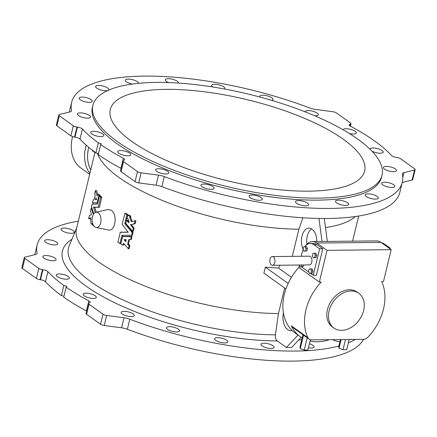 <?xml version="1.0" encoding="UTF-8"?>
<svg xmlns="http://www.w3.org/2000/svg" width="437" height="437" viewBox="0 0 437 437"><rect width="100%" height="100%" fill="white"/><g stroke="black" fill="none" stroke-linecap="round" stroke-linejoin="round"><path stroke-width="0.66" d="M284.651 287.994L278.467 313.558L275.403 334.829C275.13 337.61 275.736 339.647 277.233 340.947L286.421 347.508L298.007 335.07M283.405 312.958A13.083 7.702 -90.6 0 0 290.785 330.629A13.083 7.702 -90.6 0 0 292.063 330.432M286.421 347.508L291.708 347.453L301.169 337.298M322.025 241.464L318.961 218.451M97.413 153.311A135.634 43.263 13.6 0 0 298.875 229.19L302.907 217.784M298.875 229.19L292.304 256.366M316.82 241.519A13.083 7.702 -90.6 0 0 312.034 229.163A13.083 7.702 -90.6 0 0 308.981 228.13A13.083 7.702 -90.6 0 0 302.114 235.625A13.083 7.702 -90.6 0 0 303.191 249.461M327.313 241.41L324.265 218.495M311.636 228.901A135.634 43.263 -166.4 0 1 311.63 228.901A13.083 7.702 -90.6 0 0 306.927 244.141M298.941 267.318A47.972 35.632 125.5 0 0 286.268 322.249A47.972 35.632 125.5 0 0 295.21 333.076L300.203 336.637A47.972 35.632 125.5 0 0 302.169 337.916M389.951 248.806L390.126 248.107L384.303 243.95A15.262 8.986 -90.6 0 0 381.534 242.797M303.48 264.975L303.103 266.543L300.224 266.865L301.694 266.554L302.071 264.986M310.587 268.826L311.996 268.81L312.903 270.82L312.346 273.141L309.467 273.464L310.936 273.152L311.494 270.836L310.587 268.826L309.117 269.137L308.56 271.459L309.467 273.464M299.121 265.019L299.629 265.554M301.454 266.854L308.872 272.153M310.696 273.453L313.225 275.261L319.622 248.828L313.799 244.671A15.262 8.986 -90.6 0 0 310.237 243.469A15.262 8.986 -90.6 0 0 304.808 246.67M303.196 249.456A15.262 8.986 -90.6 0 0 302.076 252.794L301.235 256.273M272.426 265.292L309.445 264.909A4.359 2.567 -90.6 0 0 311.963 260.523A4.359 2.567 -90.6 0 0 309.352 256.191L272.338 256.568A4.359 2.567 -90.6 0 0 269.858 260.075A4.359 2.567 -90.6 0 0 271.41 264.948A4.359 2.567 -90.6 0 0 272.426 265.292A4.359 2.567 -90.6 0 0 274.949 260.905A4.359 2.567 -90.6 0 0 272.338 256.568M314.367 253.203L315.776 253.187L316.683 255.197L316.126 257.513L313.247 257.841L314.716 257.53L315.274 255.208L314.367 253.203L312.897 253.515L312.335 255.831L313.247 257.841M305.124 246.605L306.534 246.588L307.44 248.598L306.883 250.92L304.005 251.242L305.474 250.931L306.031 248.615L305.124 246.605L303.655 246.916L303.092 249.237L304.005 251.242M327.018 250.335L319.338 282.073L321.217 282.056A47.972 35.632 125.5 0 0 307.894 337.686A6.544 4.862 125.5 0 0 309.117 339.161A6.544 4.862 125.5 0 0 311.461 339.866L363.387 339.331A6.544 4.862 125.5 0 0 368.025 337.069A47.972 35.632 125.5 0 0 381.621 281.439L383.5 281.417L391.175 249.68L327.018 250.335L316.798 243.043A18.753 11.04 -90.6 0 0 312.428 241.563A18.753 11.04 -90.6 0 0 305.529 245.807M299.405 265.396L298.903 267.482L319.338 282.073M313.225 275.261L316.399 275.228L322.79 248.795L316.967 244.638A15.262 8.986 -90.6 0 0 313.411 243.436L310.237 243.469M312.428 241.563L376.585 240.907A18.753 11.04 89.4 0 1 380.955 242.382L316.798 243.043M391.175 249.68L380.955 242.382M358.793 293.26L357.127 292.074A21.369 15.874 125.5 0 0 349.474 289.78A21.369 15.874 125.5 0 0 329.137 304.802A21.369 15.874 125.5 0 0 332.295 326.86L333.961 328.05A21.369 15.874 125.5 0 0 359.296 319.879A21.369 15.874 125.5 0 0 358.793 293.26A21.369 15.874 125.5 0 0 351.14 290.971A21.369 15.874 125.5 0 0 330.804 305.987A21.369 15.874 125.5 0 0 333.961 328.05M309.117 339.161L292.479 327.286A6.544 4.862 -54.5 0 1 291.261 325.811A47.972 35.632 125.5 0 0 300.203 336.637M310.09 341.029A47.972 35.632 125.5 0 0 329.356 339.68M310.396 339.746L307.899 350.081L304.234 350.119L300.263 348.611L299.957 347.065L302.934 334.753M304.234 350.119L307.211 337.806M300.263 348.611L303.518 335.168M345.481 339.516L343.012 349.72L346.678 349.682L349.141 339.478M343.012 349.72L339.041 348.213L341.133 339.56M339.041 348.213L338.735 346.667L340.45 339.565M388.99 248.118L390.126 248.107M319.622 248.828L322.79 248.795M311.494 270.836L312.903 270.82M310.936 273.152L312.346 273.141M315.274 255.208L316.683 255.197M314.716 257.53L316.126 257.513M299.383 265.013L300.224 266.865M301.694 266.554L303.103 266.543M306.031 248.615L307.44 248.598M305.474 250.931L306.883 250.92M338.899 345.995A170.086 54.254 13.6 0 1 129.789 319.218A8.724 2.78 -166.4 0 0 124.01 317.765L106.639 315.459A3.491 1.114 13.6 0 1 102.995 314.203L89.022 304.228A3.491 1.114 13.6 0 1 88.449 303.382A3.491 1.114 13.6 0 1 89.088 302.934L89.361 302.868A4.359 1.393 -166.4 0 0 90.164 302.311A4.359 1.393 -166.4 0 0 88.837 300.874A170.086 54.254 -166.4 0 1 66.173 287.147L66.741 286.284L63.813 285.459L61.382 295.505A170.086 54.254 -166.4 0 1 45.481 281.701A4.359 1.393 13.6 0 0 40.488 279.756L40.035 279.696A3.491 1.114 -166.4 0 1 36.397 278.44L22.424 268.465A3.491 1.114 -166.4 0 1 21.85 267.619L24.281 257.573A3.491 1.114 -166.4 0 1 24.92 257.125L35.446 254.542A8.724 2.78 13.6 0 0 37.047 253.427A8.724 2.78 13.6 0 0 37.052 253.012A170.086 54.254 -166.4 0 1 37.145 244.9A170.086 54.254 -166.4 0 1 78.332 221.182M63.813 285.459A170.086 54.254 -166.4 0 1 47.906 271.661A4.359 1.393 13.6 0 0 42.919 269.716L42.465 269.656A3.491 1.114 -166.4 0 1 38.827 268.4L24.849 258.42A3.491 1.114 -166.4 0 1 24.281 257.573M121.104 168.403A4.359 1.393 -166.4 0 0 120.912 168.3L123.343 158.254A170.086 54.254 -166.4 0 1 100.674 144.521L101.247 143.664L98.314 142.839L95.883 152.884A170.086 54.254 -166.4 0 1 79.982 139.081A4.359 1.393 13.6 0 0 74.995 137.136L74.541 137.076A3.491 1.114 -166.4 0 1 70.898 135.82L56.925 125.845A3.491 1.114 -166.4 0 1 56.357 124.993L58.782 114.953A3.491 1.114 -166.4 0 1 59.421 114.505L69.953 111.921A8.724 2.78 13.6 0 0 71.548 110.807A8.724 2.78 13.6 0 0 71.553 110.392A170.086 54.254 -166.4 0 1 71.646 102.274A170.086 54.254 -166.4 0 1 309.636 107.95A8.724 2.78 -166.4 0 0 315.421 109.403L332.792 111.703A3.491 1.114 13.6 0 1 336.435 112.959L350.408 122.934A3.491 1.114 13.6 0 1 350.982 123.786A3.491 1.114 13.6 0 1 350.343 124.228L350.064 124.299A4.359 1.393 -166.4 0 0 349.267 124.851A4.359 1.393 -166.4 0 0 350.594 126.288A170.086 54.254 -166.4 0 1 391.519 155.506A4.359 1.393 13.6 0 0 396.512 157.451L396.965 157.511A3.491 1.114 -166.4 0 1 400.603 158.768L414.576 168.742A3.491 1.114 -166.4 0 1 415.15 169.594A3.491 1.114 -166.4 0 1 414.511 170.037L403.985 172.626A8.724 2.78 13.6 0 0 402.384 173.735A8.724 2.78 13.6 0 0 402.379 174.155A170.086 54.254 13.6 0 1 402.286 182.267L399.855 192.313A170.086 54.254 13.6 0 1 161.865 186.637L164.296 176.592A170.086 54.254 13.6 0 0 402.286 182.267M98.314 142.839A170.086 54.254 -166.4 0 1 82.413 129.035A4.359 1.393 13.6 0 0 77.42 127.091L76.972 127.03A3.491 1.114 -166.4 0 1 73.329 125.774L59.356 115.8A3.491 1.114 -166.4 0 1 58.782 114.953M332.573 339.647A6.763 2.158 13.6 0 0 339.937 341.696M308.446 347.819A6.763 2.158 13.6 0 0 314.116 347.022A6.763 2.158 13.6 0 0 311.603 344.569A6.763 2.158 13.6 0 0 309.434 343.722M263.882 343.214A6.763 2.158 13.6 0 0 260.993 344.252A6.763 2.158 13.6 0 0 267.056 347.939A6.763 2.158 13.6 0 0 274.136 347.431A6.763 2.158 13.6 0 0 273.032 345.787A6.763 2.158 13.6 0 0 263.882 343.214M219.396 337.768A6.763 2.158 13.6 0 0 214.643 338.697A6.763 2.158 13.6 0 0 220.707 342.384A6.763 2.158 13.6 0 0 227.781 341.876A6.763 2.158 13.6 0 0 227.546 341.046A6.763 2.158 13.6 0 0 219.396 337.768M173.254 327.149A6.763 2.158 13.6 0 0 166.453 327.717A6.763 2.158 13.6 0 0 172.517 331.404A6.763 2.158 13.6 0 0 179.591 330.896A6.763 2.158 13.6 0 0 179.607 330.809A6.763 2.158 13.6 0 0 173.254 327.149M129.969 312.389A6.763 2.158 13.6 0 0 121.147 312.395A6.763 2.158 13.6 0 0 126.32 315.842A6.763 2.158 13.6 0 0 133.908 316.077A6.763 2.158 13.6 0 0 134.285 315.574A6.763 2.158 13.6 0 0 129.969 312.389M93.786 294.942A6.763 2.158 13.6 0 0 87.067 293.211A6.763 2.158 13.6 0 0 83.156 294.221A6.763 2.158 13.6 0 0 87.34 297.357A6.763 2.158 13.6 0 0 94.916 298.291A6.763 2.158 13.6 0 0 96.293 297.4A6.763 2.158 13.6 0 0 93.786 294.942M68.232 276.512A6.763 2.158 13.6 0 0 61.087 274.065A6.763 2.158 13.6 0 0 56.198 274.977A6.763 2.158 13.6 0 0 59.454 277.763A6.763 2.158 13.6 0 0 66.457 279.194A6.763 2.158 13.6 0 0 69.341 278.156A6.763 2.158 13.6 0 0 68.232 276.512M55.827 258.901A6.763 2.158 13.6 0 0 48.824 255.798A6.763 2.158 13.6 0 0 42.919 256.552A6.763 2.158 13.6 0 0 51.304 260.66A6.763 2.158 13.6 0 0 56.062 259.731A6.763 2.158 13.6 0 0 55.827 258.901M57.771 243.835A6.763 2.158 13.6 0 0 51.55 240.203A6.763 2.158 13.6 0 0 44.612 240.743A6.763 2.158 13.6 0 0 50.954 244.491A6.763 2.158 13.6 0 0 57.755 243.922A6.763 2.158 13.6 0 0 57.771 243.835M73.875 232.784A6.763 2.158 13.6 0 0 74.257 232.282A6.763 2.158 13.6 0 0 68.194 228.595A6.763 2.158 13.6 0 0 61.114 229.103A6.763 2.158 13.6 0 0 65.43 232.282A6.763 2.158 13.6 0 0 73.875 232.784M348.322 342.87A170.086 54.254 13.6 0 0 355.428 339.412M61.382 295.505L63.971 296.231M88.449 303.382L86.018 313.427A3.491 1.114 13.6 0 0 86.592 314.274L100.565 324.249A3.491 1.114 13.6 0 0 104.208 325.505L121.579 327.805A8.724 2.78 -166.4 0 1 127.364 329.258A170.086 54.254 13.6 0 0 363.639 339.325M88.837 300.874L86.406 310.92A4.359 1.393 -166.4 0 1 86.602 311.029M86.406 310.92A170.086 54.254 -166.4 0 1 63.742 297.187L66.173 287.147M95.883 152.884L98.478 153.611M415.15 169.594L412.719 179.634A3.491 1.114 -166.4 0 1 412.08 180.082L402.226 182.502M123.343 158.254A4.359 1.393 -166.4 0 1 124.665 159.691A4.359 1.393 -166.4 0 1 123.868 160.248L123.595 160.313A3.491 1.114 13.6 0 0 122.955 160.761L120.525 170.801A3.491 1.114 13.6 0 0 121.093 171.654L135.071 181.628A3.491 1.114 13.6 0 0 138.709 182.885L156.085 185.184A8.724 2.78 -166.4 0 1 161.865 186.637M120.912 168.3A170.086 54.254 -166.4 0 1 98.249 154.567L100.674 144.521M388.127 166.508A6.763 2.158 -166.4 0 1 396.512 170.616A6.763 2.158 -166.4 0 1 389.433 171.118A6.763 2.158 -166.4 0 1 383.369 167.437A6.763 2.158 -166.4 0 1 388.127 166.508M388.477 182.671A6.763 2.158 -166.4 0 1 394.819 186.424A6.763 2.158 -166.4 0 1 387.739 186.927A6.763 2.158 -166.4 0 1 381.676 183.245A6.763 2.158 -166.4 0 1 388.477 182.671M374.001 194.886A6.763 2.158 -166.4 0 1 378.316 198.065A6.763 2.158 -166.4 0 1 371.237 198.573A6.763 2.158 -166.4 0 1 365.174 194.886A6.763 2.158 -166.4 0 1 374.001 194.886M346.109 201.943A6.763 2.158 -166.4 0 1 348.622 204.401A6.763 2.158 -166.4 0 1 341.543 204.904A6.763 2.158 -166.4 0 1 335.479 201.222A6.763 2.158 -166.4 0 1 339.391 200.212A6.763 2.158 -166.4 0 1 346.109 201.943M307.533 203.167A6.763 2.158 -166.4 0 1 308.642 204.811A6.763 2.158 -166.4 0 1 301.563 205.314A6.763 2.158 -166.4 0 1 295.499 201.632A6.763 2.158 -166.4 0 1 300.388 200.72A6.763 2.158 -166.4 0 1 307.533 203.167M262.053 198.425A6.763 2.158 -166.4 0 1 262.287 199.256A6.763 2.158 -166.4 0 1 255.208 199.758A6.763 2.158 -166.4 0 1 249.145 196.076A6.763 2.158 -166.4 0 1 255.05 195.323A6.763 2.158 -166.4 0 1 262.053 198.425M214.114 188.189A6.763 2.158 -166.4 0 1 214.097 188.276A6.763 2.158 -166.4 0 1 207.018 188.784A6.763 2.158 -166.4 0 1 200.954 185.097A6.763 2.158 -166.4 0 1 207.897 184.556A6.763 2.158 -166.4 0 1 214.114 188.189M168.414 173.456A6.763 2.158 -166.4 0 1 160.827 173.221A6.763 2.158 -166.4 0 1 155.648 169.769A6.763 2.158 -166.4 0 1 162.728 169.266A6.763 2.158 -166.4 0 1 168.791 172.948A6.763 2.158 -166.4 0 1 168.414 173.456M129.423 155.67A6.763 2.158 -166.4 0 1 121.847 154.731A6.763 2.158 -166.4 0 1 117.657 151.595A6.763 2.158 -166.4 0 1 124.736 151.093A6.763 2.158 -166.4 0 1 130.8 154.774A6.763 2.158 -166.4 0 1 129.423 155.67M100.958 136.573A6.763 2.158 -166.4 0 1 93.96 135.142A6.763 2.158 -166.4 0 1 90.705 132.356A6.763 2.158 -166.4 0 1 97.779 131.848A6.763 2.158 -166.4 0 1 103.842 135.536A6.763 2.158 -166.4 0 1 100.958 136.573M85.81 118.034A6.763 2.158 -166.4 0 1 77.425 113.926A6.763 2.158 -166.4 0 1 84.499 113.423A6.763 2.158 -166.4 0 1 90.563 117.105A6.763 2.158 -166.4 0 1 85.81 118.034M85.455 101.87A6.763 2.158 -166.4 0 1 79.119 98.123A6.763 2.158 -166.4 0 1 86.193 97.615A6.763 2.158 -166.4 0 1 92.256 101.302A6.763 2.158 -166.4 0 1 85.455 101.87M99.931 89.661A6.763 2.158 -166.4 0 1 95.616 86.477A6.763 2.158 -166.4 0 1 102.695 85.974A6.763 2.158 -166.4 0 1 108.758 89.656A6.763 2.158 -166.4 0 1 99.931 89.661M132.356 84.041A6.763 2.158 -166.4 0 1 127.823 82.598A6.763 2.158 -166.4 0 1 125.315 80.146A6.763 2.158 -166.4 0 1 132.389 79.638A6.763 2.158 -166.4 0 1 138.453 83.32A6.763 2.158 -166.4 0 1 138.453 83.33M168.677 82.571A6.763 2.158 -166.4 0 1 166.399 81.38A6.763 2.158 -166.4 0 1 165.295 79.731A6.763 2.158 -166.4 0 1 172.369 79.228A6.763 2.158 -166.4 0 1 178.433 82.91A6.763 2.158 -166.4 0 1 178.378 83.063M212.835 86.99A6.763 2.158 -166.4 0 1 211.885 86.122A6.763 2.158 -166.4 0 1 211.65 85.291A6.763 2.158 -166.4 0 1 218.724 84.783A6.763 2.158 -166.4 0 1 224.787 88.471A6.763 2.158 -166.4 0 1 224.4 88.984M260.064 97.085A6.763 2.158 -166.4 0 1 259.818 96.359A6.763 2.158 -166.4 0 1 259.835 96.266A6.763 2.158 -166.4 0 1 266.914 95.763A6.763 2.158 -166.4 0 1 272.978 99.445A6.763 2.158 -166.4 0 1 271.585 100.346M305.13 111.85A6.763 2.158 -166.4 0 1 305.146 111.593A6.763 2.158 -166.4 0 1 305.523 111.091A6.763 2.158 -166.4 0 1 313.111 111.32A6.763 2.158 -166.4 0 1 318.283 114.773A6.763 2.158 -166.4 0 1 314.766 115.805M343.132 129.784A6.763 2.158 -166.4 0 1 343.132 129.767A6.763 2.158 -166.4 0 1 344.514 128.871A6.763 2.158 -166.4 0 1 352.091 129.811A6.763 2.158 -166.4 0 1 356.275 132.946A6.763 2.158 -166.4 0 1 349.327 133.482M371.898 151.098A6.763 2.158 13.6 0 0 380.343 153.229A6.763 2.158 13.6 0 0 383.227 152.191A6.763 2.158 13.6 0 0 377.164 148.504A6.763 2.158 13.6 0 0 370.09 149.012A6.763 2.158 13.6 0 0 370.073 149.257M122.955 160.761A3.491 1.114 13.6 0 0 123.524 161.608L137.497 171.583A3.491 1.114 13.6 0 0 141.14 172.839L158.511 175.139A8.724 2.78 -166.4 0 1 164.296 176.592M381.998 175.232L381.512 177.242A148.717 47.436 -166.4 0 1 225.814 188.374A148.717 47.436 -166.4 0 1 92.42 107.3L92.906 105.295A148.717 47.436 -166.4 0 1 200.452 85.22A148.717 47.436 -166.4 0 1 357.663 139.032A148.717 47.436 -166.4 0 1 381.998 175.232A148.717 47.436 -166.4 0 1 226.3 186.37A148.717 47.436 -166.4 0 1 92.906 105.295M355.352 216.528A135.634 43.263 -166.4 0 1 325.472 227.568M100.046 195.995L100.095 195.481A135.634 43.263 -166.4 0 1 99.052 194.399L97.773 194.389L97.254 196.137L95.392 190.679L94.709 193.498L95.162 195.372L94.119 199.682L93.168 199.873L92.486 202.692L97.129 202.932L98.92 195.394A136.945 43.678 -166.4 0 1 97.866 194.301L97.773 194.389M92.486 202.692L97.713 203.019M97.795 194.328L96.703 190.756L95.392 190.679M93.349 214.403L91.18 208.088L90.497 211.076L91.464 214.676L89.399 215.578L88.662 218.489L89.918 218.828L90.71 218.467M96.298 212.196L94.725 207.307L99.428 207.22L101.788 197.136A135.634 43.263 -166.4 0 1 100.663 196.049L99.396 196.049L97.402 204.095L92.131 204.161L91.535 206.794L93.802 213.737M123.704 245.004L122.824 245.124L123.851 244.917L124.092 243.928M130.494 239.618L131.411 239.378L131.963 236.341L122.606 236.504L120.831 244.043A136.945 43.678 -166.4 0 0 122.824 245.124L123.567 243.289L128.358 248.713L129.041 245.894L127.653 244.037L128.696 239.727L130.581 239.52L131.264 236.707L122.507 236.597M128.991 248.62L128.161 248.768L129.188 248.566L129.865 245.747L128.5 243.895L129.532 239.623M132.1 221.439L130.603 217.271L130.701 216.08A135.634 43.263 -166.4 0 1 128.729 215.004L127.686 215.201L127.101 218.156C128.631 219.161 129.205 220.718 128.828 222.832L126.61 220.352L125.78 223.389L132.569 231.304L133.214 228.316L130.439 224.738L134.323 223.815L135.088 220.903L131.242 221.57L129.723 217.391L129.822 216.195A136.945 43.678 -166.4 0 1 127.828 215.113L127.686 215.201M133.203 231.211L132.373 231.359L133.4 231.157L134.039 228.169L131.297 224.607L135.148 223.668L135.912 220.756L134.94 220.69M128.964 222.067L127.511 220.243L126.43 220.401M120.721 243.371L119.809 243.475L120.863 243.289L122.786 235.346M128.254 232.096L120.301 232.2L117.886 242.388A136.945 43.678 -166.4 0 0 119.809 243.475L121.978 235.346L131.619 235.237L132.176 232.604L124.807 223.657L126.812 214.551A136.945 43.678 -166.4 0 1 124.884 213.458L122.163 224.208L128.145 232.222L120.202 232.298M132.34 235.188L131.515 235.335L132.444 235.09L133.001 232.457L125.714 223.553L127.719 214.447A135.634 43.263 -166.4 0 1 125.812 213.365L124.742 213.546M96.031 227.431L108.212 229.977C115.45 232.113 117.897 214.119 111.167 210.219L108.065 209.481L95.872 212.295A7.631 4.496 89.4 0 1 98.227 212.824A7.631 4.496 89.4 0 1 100.881 221.827A7.631 4.496 89.4 0 1 96.031 227.431A7.631 4.496 89.4 0 1 92.038 219.898A7.631 4.496 89.4 0 1 95.872 212.295M95.009 152.24L76.464 228.895A135.634 43.263 13.6 0 0 139.84 283.968A135.634 43.263 13.6 0 0 278.467 313.558M285.94 288.917L263.888 273.169L265.346 267.144A135.634 43.263 13.6 0 0 278.527 268.067L280.084 265.21M308.751 191.16A130.838 41.734 -166.4 0 1 173.27 163.389A130.838 41.734 -166.4 0 1 110.282 109.496A130.838 41.734 -166.4 0 1 247.266 99.702A130.838 41.734 -166.4 0 1 364.622 171.025A130.838 41.734 -166.4 0 1 308.751 191.16M92.436 150.295L92.338 150.71L94.933 152.562M89.672 174.292L81.074 168.152A38.161 28.345 -54.5 0 1 72.597 136.628M278.527 268.067L291.463 277.298M265.346 267.144L288.174 283.444M122.786 235.335L121.978 235.346M131.242 221.57L131.952 221.286M129.538 239.585L128.8 239.629M132.089 236.559L131.264 236.707M125.829 241.705L126.151 239.634L124.184 239.64L125.818 241.732M124.184 239.64L124.119 239.908L124.998 239.787L125.993 241.011M95.277 212.502L93.529 207.198L98.27 207.154L100.63 197.065A136.945 43.678 -166.4 0 1 99.494 195.967L99.396 196.049M92.693 223.76L92.497 224.891A136.945 43.678 -166.4 0 0 93.633 225.989L93.753 225.809M88.662 218.489L90.678 217.845L90.869 223.231A136.945 43.678 -166.4 0 0 91.923 224.323L92.387 222.728M91.923 224.323L92.568 224.279M92.256 216.599L92.365 216.905M92.038 220.046L92.24 216.544M91.923 208.105L91.18 208.088M95.965 197.721L95.435 199.78L96.588 199.523L95.949 197.661M96.599 199.616L95.435 199.78M291.261 325.811L307.894 337.686M383.167 243.961L384.303 243.95M313.799 244.671L316.967 244.638M47.906 271.661L45.481 281.701M79.982 139.081L82.413 129.035M301.743 339.68A144.068 45.951 -166.4 0 1 298.635 340.019M71.952 239.29A144.068 45.951 13.6 0 0 112.648 301.732A144.068 45.951 13.6 0 0 277.233 340.947M37.052 253.012L36.861 253.799M74.995 137.136L77.42 127.091M74.541 137.076L76.972 127.03M70.898 135.82L73.329 125.774M56.925 125.845L59.356 115.8M71.362 111.178L71.553 110.392M42.919 269.716L40.488 279.756M42.465 269.656L40.035 279.696M38.827 268.4L36.397 278.44M24.849 258.42L22.424 268.465M76.721 227.835L69.161 245.998A138.89 44.301 13.6 0 0 130.499 303.311A138.89 44.301 13.6 0 0 275.403 334.829M88.76 147.34A35.981 26.723 125.5 0 0 90.754 169.829M86.182 145.122A38.161 28.345 125.5 0 0 89.902 173.342M412.08 180.082L414.511 170.037M402.772 177.635L403.985 172.626M121.093 171.654L123.524 161.608M135.071 181.628L137.497 171.583M138.709 182.885L141.14 172.839M156.085 185.184L158.511 175.139M89.022 304.228L86.592 314.274M102.995 314.203L100.565 324.249M106.639 315.459L104.208 325.505M124.01 317.765L121.579 327.805M129.789 319.218L127.364 329.258M349.726 125.714L350.064 124.299M349.939 125.883L350.343 124.228M133.045 232.626L132.214 232.774M133.001 232.457L132.176 232.604M125.714 223.553L124.807 223.657M125.681 223.383L124.769 223.487M127.79 214.649L126.883 214.753M127.719 214.447L126.812 214.551M130.778 216.282L129.898 216.402M130.701 216.08L129.822 216.195M134.077 228.338L133.252 228.485M134.039 228.169L133.214 228.316M131.253 224.875L130.395 225.006M131.297 224.607L130.439 224.738M135.148 223.668L134.323 223.815M135.23 223.575L134.405 223.722M130.603 217.271L129.723 217.391M130.576 217.113L129.696 217.233M129.865 245.747L129.041 245.894M129.827 245.578L129.002 245.725M128.538 244.065L127.691 244.207M128.5 243.895L127.653 244.037M131.963 236.341L131.133 236.488M94.66 207.575L93.469 207.466M94.725 207.307L93.529 207.198M99.357 207.318L98.194 207.247M99.428 207.22L98.27 207.154M101.816 197.338L100.657 197.267M101.788 197.136L100.63 197.065M91.95 224.334L92.546 224.378L91.972 224.323M97.719 202.976L97.129 202.932M97.746 202.877L97.194 202.839M100.122 195.689L98.948 195.601M100.095 195.481L98.92 195.394M34.774 254.705L37.145 244.9M71.646 102.274L69.275 112.085M358.668 216.025L352.593 241.153M350.398 126.184L350.982 123.786M120.776 243.382L119.864 243.485M132.356 235.182L131.532 235.33M125.758 213.354L124.829 213.447M121.224 232.107L120.295 232.2M128.675 214.993L127.773 215.102M127.418 220.193L126.517 220.303M133.307 231.255L132.482 231.402M123.758 245.015L122.879 245.135M129.095 248.664L128.27 248.811M123.502 236.395L122.6 236.504M100.641 196.038L99.467 195.956M91.907 208.061L91.246 207.996M89.907 218.833L88.695 218.708M99.03 194.389L97.844 194.29M96.664 190.712L95.457 190.587M93.731 203.03L92.518 202.905"/></g></svg>
